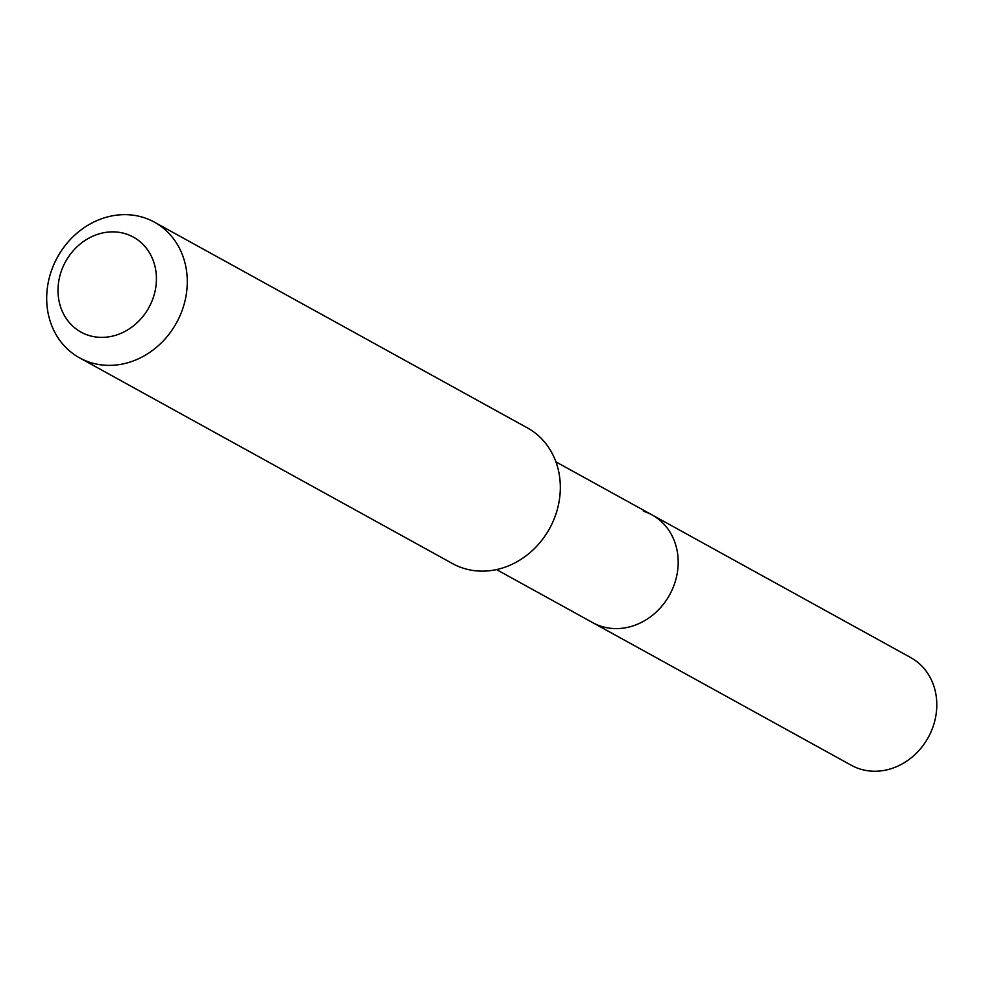<?xml version="1.0" encoding="UTF-8"?>
<svg xmlns="http://www.w3.org/2000/svg" width="984" height="984" viewBox="0 0 984 984"><rect width="100%" height="100%" fill="white"/><g stroke="black" fill="none" stroke-linecap="round" stroke-linejoin="round"><path stroke-width="1.48" d="M496.526 569.588L851.295 765.269A61.5 53.948 -61.1 0 0 860.041 769.008A61.5 53.948 -61.1 0 0 930.667 732.637A61.5 53.948 -61.1 0 0 910.704 657.57L652.097 514.927A61.5 53.948 118.9 0 1 672.06 589.994A61.5 53.948 118.9 0 1 601.433 626.365A61.5 53.948 118.9 0 1 592.688 622.626A61.5 53.948 -61.1 0 0 601.433 626.365A61.5 53.948 -61.1 0 0 672.06 589.994A61.5 53.948 -61.1 0 0 652.097 514.927A61.5 53.948 118.9 0 0 643.351 511.2M79.569 357.856L452.615 563.623A77.478 67.957 -61.1 0 0 463.624 568.322A77.478 67.957 -61.1 0 0 552.602 522.504A77.478 67.957 -61.1 0 0 527.449 427.929L154.402 222.163A77.478 67.957 118.9 0 1 179.555 316.737A77.478 67.957 118.9 0 1 90.577 362.555A77.478 67.957 118.9 0 1 79.569 357.856A77.478 67.957 118.9 0 1 54.415 263.281A77.478 67.957 118.9 0 1 143.393 217.464A77.478 67.957 118.9 0 1 154.402 222.163M88.732 335.409A54.231 47.576 118.9 0 1 61.611 270.329A54.231 47.576 118.9 0 1 125.694 233.835A54.231 47.576 118.9 0 1 152.815 298.915A54.231 47.576 118.9 0 1 88.732 335.409M555.935 461.89L652.097 514.927"/></g></svg>
